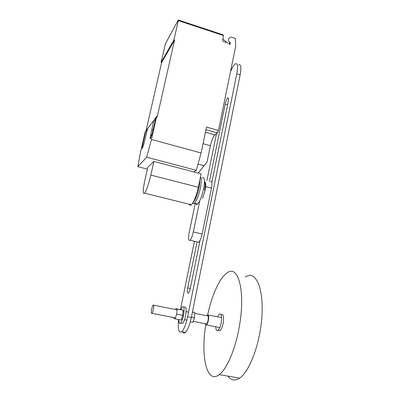 <?xml version="1.0" encoding="UTF-8"?>
<svg xmlns="http://www.w3.org/2000/svg" width="400" height="400" viewBox="0 0 400 400"><rect width="100%" height="100%" fill="white"/><g stroke="black" fill="none" stroke-linecap="round" stroke-linejoin="round"><path stroke-width="0.6" d="M175.465 309.52L175.775 308.63L183.125 310.24L182.805 315.36L181.13 320.025L175.04 318.845L173.77 318.345L173.825 317.6M175.775 308.63L177.06 309.035L176.7 314.16L182.805 315.36M176.7 314.16L175.04 318.845M177.06 309.035L183.125 310.24M192.445 311.945L194.76 312.55L194.515 317.66L192.81 322.29L190.31 321.805M191.42 317.05L194.515 317.66M192.415 312.085L194.76 312.55M184.42 307.125C186.225 306.4 186.595 309.36 185.535 316C184.71 319.795 183.725 322.295 182.585 323.5L181.27 323.245M178.84 319.58C178.845 322.77 179.415 323.945 180.555 323.11C181.69 321.905 182.67 319.4 183.495 315.6C184.57 308.955 184.21 306 182.425 306.73L180.785 309.625M221.245 314.5C223.405 313.865 224.04 316.825 223.14 323.38C222.36 327.115 221.31 329.555 219.98 330.7L218.365 330.39M215.7 326.775C215.91 329.92 216.68 331.1 218.025 330.325C219.34 329.175 220.39 326.735 221.17 322.99C222.08 316.435 221.46 313.475 219.315 314.115L217.515 316.83M205.75 325.07C200.645 355.54 206.485 384.685 219.305 374.63C226.64 369.295 235.04 349.98 238.995 328.23C246.085 291.22 238.12 263.805 226.98 273.005C219.615 277.945 211.93 295.06 207.685 314.655M227.985 376.125C231.12 380.47 234.995 381.14 239.605 378.125C247.465 372.94 256.135 353.88 259.905 332.315C266.71 295.635 257.37 268.145 245.445 277.07M205.2 323.7C205.405 324.995 205.825 325.42 206.46 324.98C207.25 324.255 207.89 322.715 208.385 320.37C208.99 316.255 208.655 314.405 207.38 314.815L206.685 315.71M194.72 313.34L207.285 315.83C208.305 315.5 208.57 316.985 208.09 320.27C207.69 322.15 207.175 323.38 206.545 323.96L205.795 323.815M153.335 309.525C153.94 306.17 153.865 304.695 153.115 305.09C152.62 305.715 152.16 306.985 151.73 308.9C151.12 312.245 151.195 313.725 151.95 313.345C152.445 312.715 152.905 311.445 153.335 309.525M195.24 203.42L189.12 232.935C188.14 238.545 188.44 240.985 190.015 240.26L198.78 242.285C200.1 240.94 201.225 238.19 202.15 234.025L193.325 231.95L199.725 200.86M205.69 186.635L211.47 188.125C212.33 183.065 212 180.885 210.485 181.585M211.47 188.125L202.15 234.025M197.51 241.995L198.78 242.285M193.325 231.95C192.39 236.125 191.285 238.895 190.015 240.26M197.08 241.895L187.69 287.905C187.045 291.805 187.275 293.54 188.38 293.1C189.125 292.32 189.77 290.715 190.3 288.28L200.005 240.56M211.83 182.395L228.31 101.335C228.765 98.775 228.595 97.675 227.81 98.04C226.785 99.055 225.92 101.08 225.21 104.12L209.45 181.315M180.44 309.555L194.44 241.285M206.87 180.645L216.5 133.69M216.69 132.77L216.81 132.165M182.75 331.88C183.415 333.18 184.31 333.35 185.43 332.385C187.735 330.005 189.7 325.035 191.33 317.485L240.145 74.805C241.495 67.145 240.97 63.85 238.585 64.925M230.5 71.645C232.25 67.56 233.855 64.975 235.32 63.89C237.665 62.795 238.155 66.085 236.795 73.75L187.62 316.76C185.985 324.32 184.03 329.3 181.765 331.695C178.77 333.375 177.725 329.325 178.63 319.54M205.715 186.64L205.175 190.51M205.325 182.335C205.97 183.64 205.905 186.295 205.135 190.3L202.54 198.36M204.485 181.495C205.36 182.575 205.355 185.425 204.48 190.045M202.155 177.91C204.615 176.66 205.09 180.39 203.585 189.095C201.885 196.58 199.88 201.55 197.57 204C196.685 204.73 196.03 204.57 195.61 203.515M200.47 176.89C201.57 178.325 201.53 182.115 200.355 188.265C198.645 195.76 196.655 200.74 194.38 203.21L193.655 203.635L192.67 203.16M199.805 180.11C199.86 182.225 199.57 184.865 198.925 188.035C197.25 195.34 195.325 200.12 193.145 202.37M189.195 204.2C189.655 205.43 190.385 205.61 191.39 204.745C194.01 201.855 196.325 196.025 198.32 187.255L201.105 173.835L153.88 161.415L150.83 175.075C148.71 184.02 146.66 190.05 144.665 193.175C142.66 194.84 142.73 190.51 144.88 180.185L147.79 167.26L153.88 161.415M178.3 20.61L173.935 39.93L174.545 40.125L161.615 62.56L161.06 62.39L165.475 43.595L178.32 20.03L178.3 20.61L223.57 35.545L222.58 40.275L223.35 41.54L229.125 43.43L229.89 44.69L230.285 42.77L230.03 42.29C228.755 41.565 228.205 40.52 228.375 39.145L230.065 37.43L231.45 37.135L235.27 38.4L235.735 46.06L218.46 130.49L217.425 132.97L214.895 134.925C213.135 136.78 211.64 140.38 210.415 145.735L207.055 162.01L198.155 173.055M198.005 164.095L204.21 165.75M225.65 42.29L226.005 41.515L222.815 39.155M225.765 41.935L226.04 42.025M223.57 35.545L222.73 34.695L178.385 20.05M193.75 171.9L196.27 170.3L201.115 152.985L206.52 127.085L218.46 130.49M151.805 135.185L150.695 134.885L153.75 120.53L147.56 128.775L144.065 143.33L142.435 148.26C142.005 148.67 142.06 147.63 142.595 145.145L145.795 131.125L146.365 131.28L146.75 129.61L148.445 127.595M153.75 120.53L154.365 120.7L154.77 118.905L156.84 116.145L156.69 116.795M174.545 40.125L157.205 116.94L156.58 116.765L151.45 139.455L146.695 157.215L137.835 166.665L140.48 152.455L145.16 131.97L145.795 131.125M145.945 131.165L161.615 62.56M153.1 129.735L151.75 129.36M155.505 119.11L154.77 118.905M201.115 152.985L151.45 139.455M156.58 116.765L155.8 117.8L152.335 133.13L150.525 138.525C150.015 139.03 150.045 137.94 150.61 135.255L150.695 134.885M147.33 129.77L146.75 129.61M161.06 62.39L173.935 39.93M147.365 169.13L137.835 166.665M196.27 170.3L146.695 157.215M187.69 287.905L190.265 288.44M225.21 104.12L227.6 104.83M187.62 316.76L191.33 317.485M236.795 73.75L240.145 74.805M150.83 175.075L198.32 187.255M230.03 42.29L229.095 43.42M210.415 145.735L203.055 143.695M229.535 43.67L230.285 42.77M216.43 132.695L205.97 129.72L216.43 132.695M205.45 132.22L214.93 134.9M143.53 145.395L142.595 145.145M151.695 135.55L150.61 135.255M180.555 323.11L182.585 323.5M218.025 330.325L219.98 330.7M208.315 315L221.62 317.65M153.635 305.19L177.005 309.825M183.08 311.03L184.095 311.23M186.12 311.635L188.56 312.12M151.95 313.345L175.375 317.9M181.465 319.085L182.52 319.29M184.56 319.685L186.85 320.13M193.15 321.355L206.545 323.96M206.46 324.98L219.83 327.575M239.605 378.125L219.305 374.63M227.81 98.04L228.445 98.23M181.765 331.695L185.43 332.385M192.82 202.92L193.655 203.635M194.38 203.21L197.57 204M144.665 193.175L191.39 204.745M205.44 132.255L214.895 134.925"/></g></svg>

